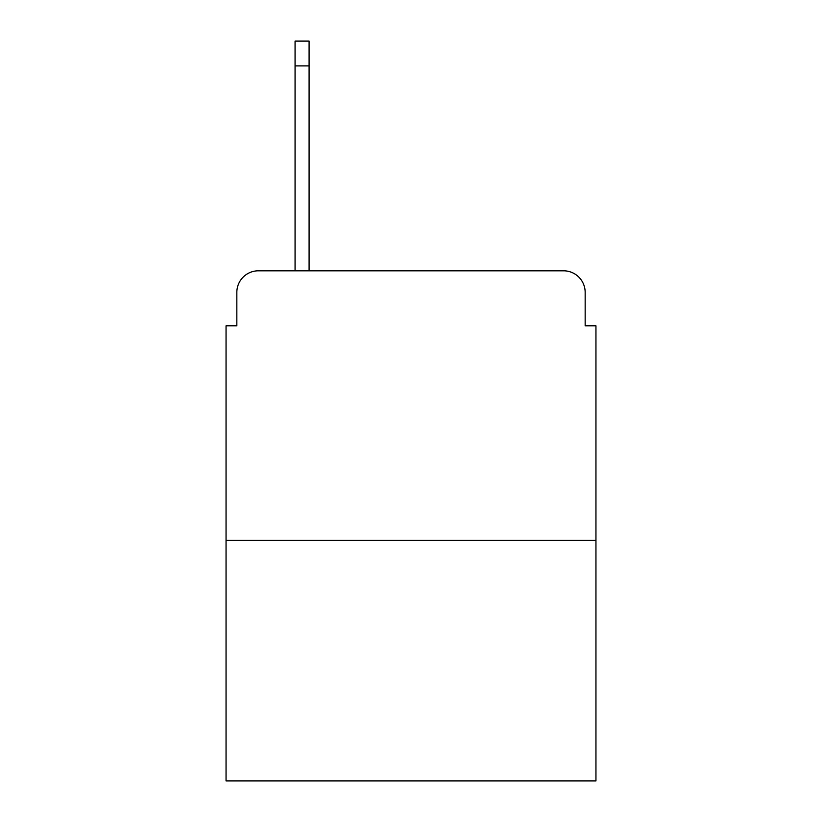 <?xml version="1.0" encoding="UTF-8"?>
<svg xmlns="http://www.w3.org/2000/svg" width="822" height="822" viewBox="0 0 822 822"><rect width="100%" height="100%" fill="white"/><g stroke="black" fill="none" stroke-linecap="round" stroke-linejoin="round"><path stroke-width="1.23" d="M236.839 292.375L236.839 325.8L236.839 292.375A21.567 21.567 0 0 1 258.406 270.808L295.067 270.808L295.067 41.1L309.093 41.1L309.093 65.904L295.067 65.904M595.95 540.414L226.05 540.414L226.05 780.9L595.95 780.9L595.95 325.8L585.161 325.8L585.161 292.375A21.567 21.567 0 0 0 563.594 270.808L258.406 270.808M226.05 540.414L226.05 325.8L236.839 325.8M309.093 65.904L309.093 270.808L326.879 270.808M495.121 270.808L563.594 270.808M585.161 325.8L585.161 292.375"/></g></svg>
